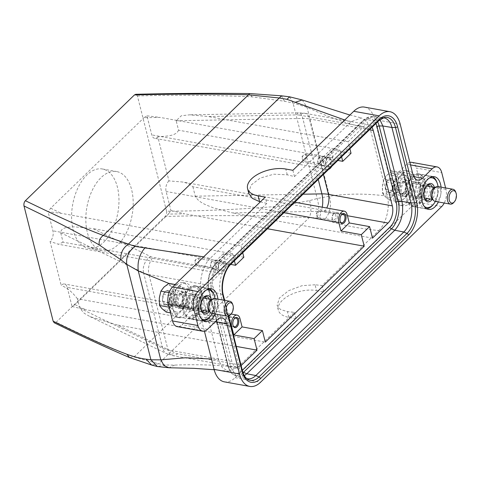 <?xml version="1.0" encoding="UTF-8"?>
<svg xmlns="http://www.w3.org/2000/svg" width="480" height="480" viewBox="0 0 480 480"><rect width="100%" height="100%" fill="white"/><g stroke="black" fill="none" stroke-linecap="round" stroke-linejoin="round"><path stroke-width="0.36" stroke-dasharray="2.4 1.8" d="M88.146 248.184A40.236 22.962 -79.8 0 0 113.34 227.718A40.236 22.962 100.2 0 0 102.42 168.99A40.236 22.962 100.2 0 0 77.232 189.456A40.236 22.962 -79.8 0 0 88.146 248.184L102.372 250.752A40.236 22.962 100.2 0 0 127.56 230.286A40.236 22.962 100.2 0 0 116.646 171.558A40.236 22.962 100.2 0 0 91.458 192.024A40.236 22.962 100.2 0 0 102.372 250.752M137.406 95.97C174.924 94.794 213.114 95.082 251.976 96.84L284.46 101.238L293.058 103.044L307.02 107.292C328.518 117.204 349.626 124.5 370.332 129.18L387.276 196.134C366.99 193.44 347.736 193.464 329.514 196.2L317.214 198.516L309.606 200.616L279.636 206.16C242.424 209.31 204.732 210.99 166.566 211.212L137.406 95.97L135.762 94.296M166.566 211.212C166.908 213.312 166.446 215.064 165.192 216.462L56.124 322.248L54.222 322.758M347.142 214.566L192.876 186.762L188.262 183.456L182.562 182.01L168.966 180.906L157.824 136.872A7.542 4.308 100.2 0 1 154.608 138.312A7.542 4.308 100.2 0 1 151.794 134.91L146.964 115.818L143.97 117.714L160.122 117.414L339.816 149.802L240.93 245.712L61.236 213.324L48.078 211.728L50.664 208.212L143.97 117.714M239.958 318.528L67.224 287.394A7.542 4.308 100.2 0 0 64.41 283.992A7.542 4.308 100.2 0 0 61.194 285.432L50.052 241.404A7.542 4.308 100.2 0 0 52.908 230.82L48.078 211.728M67.224 287.394L72.054 306.486L75.048 304.596L168.36 214.098L184.512 213.798L170.94 210.582L168.36 214.098M168.966 180.906A7.542 4.308 100.2 0 0 166.11 191.484L170.94 210.582M224.394 381.858A27.66 15.786 -79.8 0 0 235.134 377.682L295.986 318.66L288.87 317.376A25.146 12.852 -14.2 0 1 278.322 310.134A25.146 12.852 -14.2 0 1 289.836 295.122A25.146 12.852 -14.2 0 1 316.53 290.55L315.066 284.766L322.056 285.546L378.756 230.55C358.848 228.558 340.812 224.946 324.648 219.702L316.89 217.878L279.066 216.312C241.92 215.376 203.964 215.424 165.192 216.462M315.066 284.766L302.022 285.696L288.714 290.634L279.414 297.996L277.128 305.412L280.446 309.498L287.406 311.592L294.396 312.372L237.69 367.368C218.226 364.95 197.238 364.2 174.726 365.112L165.198 365.004L158.604 363.738L134.052 356.958C106.122 346.452 82.926 335.142 56.124 322.248M72.054 306.486L85.626 309.708L265.32 342.096M146.964 115.818L160.122 117.414M328.68 169.326A7.542 4.308 -79.8 0 1 327.342 169.446A7.542 4.308 -79.8 0 1 324.534 166.044L322.41 157.662L337.842 160.446M341.592 156.81L339.816 149.802M192.876 186.762L195.264 196.194C198.918 203.004 207.24 205.248 213.168 207.792L232.566 212.916L320.916 211.29A12.576 4.494 88.9 0 0 322.236 207.186M331.65 166.452A7.542 4.308 -79.8 0 0 332.832 157.992L178.56 130.194L176.178 120.762L181.254 115.794L189.648 114.822L208.182 116.532L296.526 114.912A12.576 4.494 88.9 0 1 298.944 112.812A12.576 4.494 88.9 0 1 302.808 118.434L318.246 179.448M178.56 130.194C175.836 136.572 165.084 136.014 157.824 136.872M242.706 252.72L240.93 245.712M371.97 127.338A12.576 7.176 -79.8 0 0 368.556 124.764A12.576 7.176 -79.8 0 0 363.672 126.66L348.114 141.75L349.89 148.758M241.116 365.55A12.576 7.176 -79.8 0 1 236.58 367.128A12.576 7.176 -79.8 0 1 231.894 361.464L212.808 286.032A12.576 7.176 -79.8 0 1 217.074 268.848L232.632 253.758L234.408 260.766M332.832 157.992L330.708 149.616L322.41 157.662M331.692 161.664L330.45 157.356L327.324 158.01L325.674 162.372L326.01 165.306L329.226 166.746L331.692 161.664M372.504 238.134L232.566 212.916M231.234 326.496L77.394 298.77L79.782 308.202L84.264 313.296L90.096 316.638L117.084 324.924L174.918 352.89A12.576 6.426 -14.2 0 0 177.594 353.724L241.014 365.154M236.274 346.404L117.084 324.924M234.246 318.798A4.398 2.514 100.2 0 0 234.048 319.014A4.398 2.514 100.2 0 0 232.632 322.74A4.398 2.514 100.2 0 0 232.92 325.242A4.398 2.514 100.2 0 0 233.034 325.518M232.632 253.758L92.7 228.54L150.534 256.506A12.576 6.426 -14.2 0 0 153.21 257.34L217.074 268.848M348.114 141.75L208.182 116.532M243.846 257.232L223.524 253.572L215.226 261.618L230.664 264.402M325.5 162.21A4.398 2.514 100.2 0 0 325.794 164.712A4.398 2.514 100.2 0 0 327.288 166.242A4.398 2.514 100.2 0 0 330.642 161.61A4.398 2.514 100.2 0 0 328.854 157.578A4.398 2.514 100.2 0 0 326.916 158.484A4.398 2.514 100.2 0 0 325.5 162.21M302.214 99.966L307.02 107.292L329.514 196.2C331.716 205.476 330.09 213.312 324.648 219.702M378.756 230.55C386.256 223.626 390.294 207.108 387.276 196.134M295.986 318.66L294.396 312.372M230.25 320.784A4.398 2.514 -79.8 0 1 226.902 325.416A4.398 2.514 -79.8 0 1 225.402 323.892A4.398 2.514 -79.8 0 1 225.114 321.39A4.398 2.514 -79.8 0 1 226.524 317.664A4.398 2.514 -79.8 0 1 228.462 316.752A4.398 2.514 -79.8 0 1 230.25 320.784M243.042 372.756A20.064 11.454 100.2 0 1 233.652 374.652A20.064 11.454 100.2 0 1 228.216 366.336L209.13 290.904A1.884 0.966 165.8 0 1 208.698 290.466C206.784 279.996 209.016 271.08 215.4 263.718A1.884 1.212 -134.1 0 1 215.934 263.484A20.064 11.454 100.2 0 0 209.13 290.904L211.662 292.008C209.652 280.668 212.034 271.062 218.814 263.184L366.798 119.652L363.918 119.952A20.064 11.454 -79.8 0 1 369.546 116.892A20.064 11.454 -79.8 0 1 377.628 121.854M244.374 375.672L238.464 376.92L236.466 376.188L230.748 367.44L211.662 292.008L220.536 293.73L222.918 294.828A1.884 0.966 165.8 0 1 223.326 295.254M223.524 253.572L225.648 261.954A7.542 4.308 -79.8 0 1 224.73 269.892A7.542 4.308 -79.8 0 1 220.158 273.402A7.542 4.308 -79.8 0 1 217.35 270L215.226 261.618M218.49 266.334A5.154 2.94 -79.8 0 1 220.14 261.966A5.154 2.94 -79.8 0 1 223.266 261.318A5.154 2.94 -79.8 0 1 224.508 265.626A5.154 2.94 -79.8 0 1 222.042 270.702A5.154 2.94 -79.8 0 1 218.826 269.262A5.154 2.94 -79.8 0 1 218.49 266.334M323.118 160.254A4.398 2.514 -79.8 0 1 319.77 164.886A4.398 2.514 -79.8 0 1 318.27 163.356A4.398 2.514 -79.8 0 1 317.982 160.854A4.398 2.514 -79.8 0 1 319.398 157.128A4.398 2.514 -79.8 0 1 321.33 156.222A4.398 2.514 -79.8 0 1 323.118 160.254M341.43 214.842A4.398 2.514 100.2 0 0 341.232 215.058A4.398 2.514 100.2 0 0 339.816 218.784A4.398 2.514 100.2 0 0 340.104 221.286A4.398 2.514 100.2 0 0 340.218 221.562M316.53 290.55L323.646 291.834L416.31 201.96L441.708 206.538M224.862 321.144A3.27 1.866 100.2 0 0 225.078 323.004A3.27 1.866 100.2 0 0 226.188 324.138A3.27 1.866 100.2 0 0 228.678 320.694A3.27 1.866 100.2 0 0 227.346 317.7A3.27 1.866 100.2 0 0 225.906 318.378A3.27 1.866 100.2 0 0 224.862 321.144M218.316 266.172A4.398 2.514 100.2 0 0 218.61 268.674A4.398 2.514 100.2 0 0 220.104 270.198A4.398 2.514 100.2 0 0 223.458 265.566A4.398 2.514 100.2 0 0 221.67 261.534A4.398 2.514 100.2 0 0 219.732 262.446A4.398 2.514 100.2 0 0 218.316 266.172M317.73 160.614A3.27 1.866 100.2 0 0 317.946 162.474A3.27 1.866 100.2 0 0 319.056 163.608A3.27 1.866 100.2 0 0 321.546 160.164A3.27 1.866 100.2 0 0 320.22 157.17A3.27 1.866 100.2 0 0 318.78 157.848A3.27 1.866 100.2 0 0 317.73 160.614M337.434 216.822A4.398 2.514 -79.8 0 1 334.086 221.46A4.398 2.514 -79.8 0 1 332.586 219.93A4.398 2.514 -79.8 0 1 332.298 217.428A4.398 2.514 -79.8 0 1 333.708 213.702A4.398 2.514 -79.8 0 1 335.646 212.796A4.398 2.514 -79.8 0 1 337.434 216.822M445.614 187.938L445.974 189.354A12.576 7.176 -79.8 0 1 444.234 203.022M441.048 187.116A16.596 9.474 -79.8 0 1 438.372 201.966M217.92 299.148A16.596 9.474 -79.8 0 1 215.244 313.998M445.974 189.354L420.57 184.776A12.576 7.176 -79.8 0 1 416.31 201.96M213.336 317.928A3.27 1.866 -79.8 0 1 210.846 321.372A3.27 1.866 -79.8 0 1 209.73 320.238A3.27 1.866 -79.8 0 1 209.514 318.378A3.27 1.866 -79.8 0 1 210.564 315.612A3.27 1.866 -79.8 0 1 212.004 314.94A3.27 1.866 -79.8 0 1 213.336 317.928M215.934 264.21A4.398 2.514 -79.8 0 1 212.586 268.842A4.398 2.514 -79.8 0 1 211.086 267.318A4.398 2.514 -79.8 0 1 210.798 264.816A4.398 2.514 -79.8 0 1 212.214 261.09A4.398 2.514 -79.8 0 1 214.146 260.184A4.398 2.514 -79.8 0 1 215.934 264.21M306.204 157.398A3.27 1.866 -79.8 0 1 303.714 160.842A3.27 1.866 -79.8 0 1 302.604 159.708A3.27 1.866 -79.8 0 1 302.388 157.848A3.27 1.866 -79.8 0 1 303.438 155.082A3.27 1.866 -79.8 0 1 304.872 154.404A3.27 1.866 -79.8 0 1 306.204 157.398M332.046 217.188A3.27 1.866 100.2 0 0 332.262 219.042A3.27 1.866 100.2 0 0 333.372 220.182A3.27 1.866 100.2 0 0 335.862 216.738A3.27 1.866 100.2 0 0 334.53 213.744A3.27 1.866 100.2 0 0 333.096 214.416A3.27 1.866 100.2 0 0 332.046 217.188M204.408 331.14L201.36 319.104L215.418 321.636M210.546 264.57A3.27 1.866 100.2 0 0 210.762 266.43A3.27 1.866 100.2 0 0 211.872 267.564A3.27 1.866 100.2 0 0 214.362 264.126A3.27 1.866 100.2 0 0 213.036 261.132A3.27 1.866 100.2 0 0 211.596 261.804A3.27 1.866 100.2 0 0 210.546 264.57M320.52 213.972A3.27 1.866 -79.8 0 1 318.03 217.416A3.27 1.866 -79.8 0 1 316.914 216.282A3.27 1.866 -79.8 0 1 316.704 214.422A3.27 1.866 -79.8 0 1 317.748 211.656A3.27 1.866 -79.8 0 1 319.188 210.978A3.27 1.866 -79.8 0 1 320.52 213.972M260.388 201.834L266.826 203.418L265.236 197.136M292.896 170.304L294.486 176.592L287.244 174.81L273.81 174.192L260.232 178.074L250.878 185.22L248.766 193.326M246.66 378.534A21.288 12.15 100.2 0 1 245.244 377.91A21.288 12.15 100.2 0 1 239.622 369.162L220.536 293.73A21.288 12.15 100.2 0 1 227.754 264.642L375.738 121.11A21.288 12.15 -79.8 0 1 381.546 117.888A21.288 12.15 -79.8 0 1 383.082 117.798M199.02 261.36A3.27 1.866 -79.8 0 1 196.53 264.798A3.27 1.866 -79.8 0 1 195.42 263.664A3.27 1.866 -79.8 0 1 195.204 261.804A3.27 1.866 -79.8 0 1 196.248 259.038A3.27 1.866 -79.8 0 1 197.688 258.366A3.27 1.866 -79.8 0 1 199.02 261.36M266.826 203.418L210.12 258.414L203.67 256.842M294.486 176.592L351.186 121.596L361.446 117.912L366.84 121.626L370.332 129.18M344.76 120L351.186 121.596M210.12 258.414C202.62 265.338 198.582 281.856 201.606 292.83L168.828 283.404M201.606 292.83L218.544 359.784L211.458 359.004M404.334 181.866A7.92 4.518 -79.8 0 1 407.406 180.672A7.92 4.518 -79.8 0 1 410.67 186.654A7.92 4.518 -79.8 0 1 407.676 195.066A7.92 4.518 -79.8 0 1 404.598 196.26A7.92 4.518 -79.8 0 1 401.34 190.278A7.92 4.518 -79.8 0 1 404.334 181.866M184.548 307.098A7.92 4.518 -79.8 0 1 181.47 308.292A7.92 4.518 -79.8 0 1 178.212 302.31A7.92 4.518 -79.8 0 1 181.206 293.898A7.92 4.518 -79.8 0 1 184.278 292.704A7.92 4.518 -79.8 0 1 187.536 298.686A7.92 4.518 -79.8 0 1 184.548 307.098M415.878 180.93A9.306 5.31 100.2 0 0 409.716 190.752A9.306 5.31 100.2 0 0 414.414 199.296A9.306 5.31 100.2 0 0 417.594 197.352A9.306 5.31 100.2 0 0 419.97 184.182A9.306 5.31 100.2 0 0 415.878 180.93M416.82 196.716A7.92 4.518 100.2 0 0 419.814 188.298A7.92 4.518 100.2 0 0 416.556 182.316A7.92 4.518 100.2 0 0 413.478 183.516A7.92 4.518 100.2 0 0 410.484 191.928A7.92 4.518 100.2 0 0 413.742 197.91A7.92 4.518 100.2 0 0 416.82 196.716M192.75 292.962A9.306 5.31 100.2 0 0 186.588 302.784A9.306 5.31 100.2 0 0 191.286 311.328A9.306 5.31 100.2 0 0 194.466 309.384A9.306 5.31 100.2 0 0 196.836 296.22A9.306 5.31 100.2 0 0 192.75 292.962M193.692 308.748A7.92 4.518 100.2 0 0 196.686 300.336A7.92 4.518 100.2 0 0 193.422 294.348A7.92 4.518 100.2 0 0 190.35 295.548A7.92 4.518 100.2 0 0 187.356 303.96A7.92 4.518 100.2 0 0 190.614 309.942A7.92 4.518 100.2 0 0 193.692 308.748M417.45 174.162A16.344 9.33 -79.8 0 1 419.064 174.21A16.344 9.33 -79.8 0 1 425.562 190.566A16.344 9.33 -79.8 0 1 414.882 206.43A16.344 9.33 -79.8 0 1 413.268 206.382A16.344 9.33 -79.8 0 1 407.7 200.712A16.344 9.33 -79.8 0 1 411.87 177.582A16.344 9.33 -79.8 0 1 417.45 174.162M416.334 175.224A15.09 8.61 -79.8 0 1 423.954 189.078A15.09 8.61 -79.8 0 1 413.964 205.002A15.09 8.61 -79.8 0 1 407.334 199.728A15.09 8.61 -79.8 0 1 411.18 178.374A15.09 8.61 -79.8 0 1 416.334 175.224M426.576 208.662A16.344 9.33 -79.8 0 1 425.46 208.578A16.344 9.33 -79.8 0 1 418.962 192.228A16.344 9.33 -79.8 0 1 429.642 176.364A16.344 9.33 -79.8 0 1 431.256 176.406A16.344 9.33 -79.8 0 1 432.33 176.718M436.824 182.076A16.344 9.33 -79.8 0 1 432.654 205.212M438.054 186.576A15.09 8.61 -79.8 0 1 435.372 201.426M424.14 206.268A15.09 8.61 -79.8 0 1 420.9 191.148A15.09 8.61 -79.8 0 1 429.216 178.116M434.424 187.452A9.306 5.31 -79.8 0 1 432.282 199.332M424.38 198.078A8.046 4.59 -79.8 0 1 424.188 197.622A8.046 4.59 -79.8 0 1 426.24 186.234A8.046 4.59 -79.8 0 1 426.582 185.868M432.42 187.092A8.046 4.59 -79.8 0 1 430.278 198.972M425.49 199.674A8.046 4.59 -79.8 0 1 424.674 199.884A8.046 4.59 -79.8 0 1 423.882 199.866A8.046 4.59 -79.8 0 1 421.14 197.07A8.046 4.59 -79.8 0 1 423.192 185.682A8.046 4.59 -79.8 0 1 425.94 184.002A8.046 4.59 -79.8 0 1 426.738 184.026A8.046 4.59 -79.8 0 1 428.178 184.764M429.372 186.546A8.046 4.59 -79.8 0 1 427.23 198.426M424.158 185.694A6.036 3.444 100.2 0 0 422.1 186.954A6.036 3.444 100.2 0 0 420.558 195.498A6.036 3.444 100.2 0 0 422.616 197.592A6.036 3.444 100.2 0 0 423.21 197.61A6.036 3.444 100.2 0 0 427.152 191.748A6.036 3.444 100.2 0 0 424.752 185.712A6.036 3.444 100.2 0 0 424.158 185.694M433.992 187.896A6.036 3.444 -79.8 0 1 434.85 187.62A6.036 3.444 -79.8 0 1 435.444 187.638A6.036 3.444 -79.8 0 1 437.844 193.68A6.036 3.444 -79.8 0 1 433.902 199.536A6.036 3.444 -79.8 0 1 433.302 199.518A6.036 3.444 -79.8 0 1 432.036 198.774M435.15 201.384A7.542 4.308 100.2 0 0 435.894 201.402A7.542 4.308 100.2 0 0 440.826 194.082A7.542 4.308 100.2 0 0 437.826 186.534M455.634 191.898A7.542 4.308 -79.8 0 1 453.708 202.578M194.322 286.2A16.344 9.33 -79.8 0 1 195.936 286.242A16.344 9.33 -79.8 0 1 202.434 302.598A16.344 9.33 -79.8 0 1 191.748 318.462A16.344 9.33 -79.8 0 1 190.134 318.414A16.344 9.33 -79.8 0 1 184.572 312.744A16.344 9.33 -79.8 0 1 188.742 289.614A16.344 9.33 -79.8 0 1 194.322 286.2M193.206 287.256A15.09 8.61 -79.8 0 1 200.826 301.11A15.09 8.61 -79.8 0 1 190.836 317.04A15.09 8.61 -79.8 0 1 184.206 311.76A15.09 8.61 -79.8 0 1 188.052 290.406A15.09 8.61 -79.8 0 1 193.206 287.256M203.448 320.694A16.344 9.33 -79.8 0 1 202.332 320.616A16.344 9.33 -79.8 0 1 195.834 304.26A16.344 9.33 -79.8 0 1 206.514 288.396A16.344 9.33 -79.8 0 1 208.128 288.438A16.344 9.33 -79.8 0 1 209.202 288.756M213.696 294.114A16.344 9.33 -79.8 0 1 209.526 317.244M214.92 298.608A15.09 8.61 -79.8 0 1 212.244 313.458M201.012 318.306A15.09 8.61 -79.8 0 1 197.772 303.186A15.09 8.61 -79.8 0 1 206.088 290.148M211.296 299.49A9.306 5.31 -79.8 0 1 209.154 311.364M201.252 310.116A8.046 4.59 -79.8 0 1 201.06 309.654A8.046 4.59 -79.8 0 1 203.112 298.266A8.046 4.59 -79.8 0 1 203.448 297.906M209.292 299.124A8.046 4.59 -79.8 0 1 207.15 311.004M202.362 311.706A8.046 4.59 -79.8 0 1 201.546 311.922A8.046 4.59 -79.8 0 1 200.754 311.898A8.046 4.59 -79.8 0 1 198.012 309.108A8.046 4.59 -79.8 0 1 200.064 297.72A8.046 4.59 -79.8 0 1 202.812 296.034A8.046 4.59 -79.8 0 1 203.61 296.058A8.046 4.59 -79.8 0 1 205.05 296.796M206.238 298.578A8.046 4.59 -79.8 0 1 204.102 310.458M201.03 297.726A6.036 3.444 100.2 0 0 198.966 298.992A6.036 3.444 100.2 0 0 197.43 307.53A6.036 3.444 100.2 0 0 199.482 309.624A6.036 3.444 100.2 0 0 200.082 309.642A6.036 3.444 100.2 0 0 204.024 303.786A6.036 3.444 100.2 0 0 201.624 297.744A6.036 3.444 100.2 0 0 201.03 297.726M210.864 299.928A6.036 3.444 -79.8 0 1 211.722 299.658A6.036 3.444 -79.8 0 1 212.316 299.67A6.036 3.444 -79.8 0 1 214.716 305.712A6.036 3.444 -79.8 0 1 210.774 311.568A6.036 3.444 -79.8 0 1 210.174 311.55A6.036 3.444 -79.8 0 1 208.908 310.806M212.022 313.416A7.542 4.308 100.2 0 0 212.766 313.44A7.542 4.308 100.2 0 0 217.692 306.114A7.542 4.308 100.2 0 0 214.698 298.566M232.506 303.93A7.542 4.308 -79.8 0 1 230.58 314.61M398.64 177.954L394.41 174.486A12.576 7.176 -79.8 0 1 397.062 184.968L398.64 177.954L409.5 179.91L409.254 187.164C408.726 191.862 407.166 195.546 404.592 198.21C401.946 200.61 399.51 200.802 397.278 198.78C395.214 196.548 394.32 193.152 394.602 188.598L394.626 188.304C395.154 183.6 396.708 179.922 399.288 177.258C401.934 174.852 404.37 174.666 406.602 176.688C408.666 178.92 409.56 182.31 409.278 186.87L408.162 194.262L404.592 198.21L400.176 202.008L393.534 195.402L382.668 193.446L382.434 186.108L384.012 179.094L394.872 181.056L394.626 188.304L393.534 195.402M175.512 289.986L171.282 286.524A12.576 7.176 -79.8 0 1 173.934 297L175.512 289.986L186.372 291.948L186.126 299.196C185.592 303.894 184.038 307.578 181.464 310.242C178.818 312.642 176.376 312.834 174.15 310.812C172.086 308.58 171.192 305.19 171.474 300.63L171.498 300.336C172.026 295.638 173.58 291.954 176.16 289.29C178.806 286.89 181.242 286.698 183.474 288.72C185.538 290.952 186.432 294.342 186.15 298.902L185.034 306.294L181.464 310.242L177.048 314.04L170.406 307.434L169.068 307.194M382.668 193.446L385.08 196.584L389.31 200.046L392.394 196.014A12.576 7.176 100.2 0 0 395.388 191.514A12.576 7.176 -79.8 0 0 397.062 184.968L397.296 192.306L408.162 194.262M170.406 307.434L171.498 300.336L171.744 293.088L169.134 292.614M166.182 312.078L169.266 308.046A12.576 7.176 100.2 0 0 172.26 303.546A12.576 7.176 -79.8 0 0 173.934 297L174.168 304.338L185.034 306.294M384.012 179.094L387.096 175.062L391.998 171.348L394.41 174.486A12.576 7.176 100.2 0 0 387.096 175.062A12.576 7.176 100.2 0 0 384.102 179.556A12.576 7.176 -79.8 0 0 382.434 186.108A12.576 7.176 -79.8 0 0 385.08 196.584A12.576 7.176 100.2 0 0 392.394 196.014L397.296 192.306M168.864 283.386L171.282 286.524A12.576 7.176 100.2 0 0 163.968 287.094A12.576 7.176 100.2 0 0 160.974 291.588A12.576 7.176 -79.8 0 0 159.306 298.14A12.576 7.176 -79.8 0 0 161.952 308.616A12.576 7.176 100.2 0 0 169.266 308.046L174.168 304.338M169.524 298.89L168.72 302.538L172.044 305.844L176.034 301.968L176.808 298.608L176.706 294.792L173.382 291.492L169.392 295.368L169.524 298.89M392.652 186.852L391.848 190.506L395.172 193.806L399.162 189.936L399.936 186.576L399.834 182.76L396.516 179.46L392.52 183.33L392.652 186.852M163.296 294.264C164.352 291.9 165.684 290.61 167.286 290.394C168.876 290.358 169.98 291.462 170.61 293.694L170.856 297.072L169.938 300.87C168.882 303.24 167.55 304.53 165.948 304.74C164.358 304.776 163.254 303.678 162.624 301.44L162.378 298.068L163.296 294.264L167.286 290.394L170.61 293.694L169.938 300.87L165.948 304.74L162.624 301.44L163.296 294.264L169.392 295.368M162.624 301.44L168.72 302.538M165.948 304.74L172.044 305.844M169.938 300.87L176.034 301.968M170.61 293.694L176.706 294.792M167.286 290.394L173.382 291.492M386.424 182.232C387.48 179.868 388.812 178.578 390.414 178.362C392.004 178.326 393.108 179.424 393.738 181.662L393.984 185.04L393.066 188.838C392.01 191.202 390.678 192.498 389.076 192.708C387.492 192.744 386.382 191.646 385.752 189.408L385.506 186.036L386.424 182.232L390.414 178.362L393.738 181.662L393.066 188.838L389.076 192.708L385.752 189.408L386.424 182.232L392.52 183.33M385.752 189.408L391.848 190.506M389.076 192.708L395.172 193.806M393.066 188.838L399.162 189.936M393.738 181.662L399.834 182.76M390.414 178.362L396.516 179.46M175.14 284.514L179.73 285.342L186.372 291.948M179.73 285.342L176.16 289.29L171.744 293.088M170.502 312.858L177.048 314.04M391.998 171.348L402.858 173.31L409.5 179.91M402.858 173.31L399.288 177.258L394.872 181.056M389.31 200.046L400.176 202.008M198.186 297.216A6.036 3.444 -79.8 0 1 198.78 297.234A6.036 3.444 -79.8 0 1 200.838 299.328A6.036 3.444 -79.8 0 1 199.296 307.866A6.036 3.444 -79.8 0 1 197.238 309.126A6.036 3.444 -79.8 0 1 196.638 309.114A6.036 3.444 -79.8 0 1 194.238 303.072A6.036 3.444 -79.8 0 1 198.186 297.216M421.314 185.184A6.036 3.444 -79.8 0 1 421.908 185.202A6.036 3.444 -79.8 0 1 423.966 187.296A6.036 3.444 -79.8 0 1 422.424 195.834A6.036 3.444 -79.8 0 1 420.366 197.094A6.036 3.444 -79.8 0 1 419.766 197.076A6.036 3.444 -79.8 0 1 417.372 191.04A6.036 3.444 -79.8 0 1 421.314 185.184M196.716 294.936A8.046 4.59 -79.8 0 1 197.514 294.96A8.046 4.59 -79.8 0 1 200.25 297.75A8.046 4.59 -79.8 0 1 198.198 309.138A8.046 4.59 -79.8 0 1 195.45 310.824A8.046 4.59 -79.8 0 1 194.658 310.8A8.046 4.59 -79.8 0 1 191.46 302.748A8.046 4.59 -79.8 0 1 196.716 294.936M419.844 182.904A8.046 4.59 -79.8 0 1 420.642 182.928A8.046 4.59 -79.8 0 1 423.378 185.718A8.046 4.59 -79.8 0 1 421.326 197.106A8.046 4.59 -79.8 0 1 418.578 198.786A8.046 4.59 -79.8 0 1 417.786 198.768A8.046 4.59 -79.8 0 1 414.588 190.716A8.046 4.59 -79.8 0 1 419.844 182.904M193.668 294.39A8.046 4.59 -79.8 0 1 194.466 294.408A8.046 4.59 -79.8 0 1 197.202 297.204A8.046 4.59 -79.8 0 1 195.15 308.592A8.046 4.59 -79.8 0 1 192.402 310.272A8.046 4.59 -79.8 0 1 191.61 310.248A8.046 4.59 -79.8 0 1 188.412 302.196A8.046 4.59 -79.8 0 1 193.668 294.39M416.796 182.352A8.046 4.59 -79.8 0 1 417.594 182.376A8.046 4.59 -79.8 0 1 420.33 185.166A8.046 4.59 -79.8 0 1 418.278 196.554A8.046 4.59 -79.8 0 1 415.53 198.24A8.046 4.59 -79.8 0 1 414.738 198.216A8.046 4.59 -79.8 0 1 411.54 190.164A8.046 4.59 -79.8 0 1 416.796 182.352M188.52 288.318A16.596 9.474 100.2 0 0 182.25 305.946A16.596 9.474 100.2 0 0 189.078 318.48A16.596 9.474 100.2 0 0 195.522 315.978A16.596 9.474 100.2 0 0 201.792 298.35A16.596 9.474 100.2 0 0 194.964 285.81A16.596 9.474 100.2 0 0 188.52 288.318M411.648 176.286A16.596 9.474 100.2 0 0 405.378 193.914A16.596 9.474 100.2 0 0 412.206 206.448A16.596 9.474 100.2 0 0 418.65 203.94A16.596 9.474 100.2 0 0 424.92 186.312A16.596 9.474 100.2 0 0 418.092 173.778A16.596 9.474 100.2 0 0 411.648 176.286M379.944 119.682L374.844 116.448L372.714 116.436L366.798 119.652L375.738 121.11L378.474 120.768A1.884 1.212 -134.1 0 0 378.99 120.54M222.078 318.012L196.674 313.434A12.576 7.176 -79.8 0 0 191.796 315.33L182.112 324.72A12.576 7.176 -79.8 0 1 177.234 326.622M196.674 313.434A12.576 7.176 -79.8 0 1 201.36 319.104M420.57 184.776L416.328 168.012L441.732 172.59M417.606 180.108L392.202 175.53A12.576 7.176 -79.8 0 0 397.08 173.634L406.764 164.244A12.576 7.176 -79.8 0 1 409.872 162.402M411.648 162.342A12.576 7.176 -79.8 0 1 416.328 168.012M392.202 175.53A12.576 7.176 -79.8 0 1 387.516 169.86L374.79 119.574L400.194 124.152M364.488 107.106A27.66 15.786 -79.8 0 1 374.79 119.574M217.35 270L63.078 242.196L60.696 232.77C61.086 226.692 69.018 227.376 74.166 226.83L92.7 228.54M165.198 365.004L157.476 366.57M174.726 365.112L168.978 367.764M237.69 367.368L228.48 371.238L222.432 367.818L218.544 359.784M323.646 291.834L322.056 285.546M289.734 96.852L293.058 103.044L317.214 198.516C319.29 206.106 319.176 212.562 316.89 217.878M351.03 153.276L330.708 149.616M63.078 242.196L58.386 244.248L50.052 241.404M77.394 298.77C72.306 292.026 66.906 287.58 61.194 285.432M267.426 228.744L184.512 213.798M413.904 196.836A17.604 10.044 100.2 0 0 409.128 171.144A17.604 10.044 100.2 0 0 398.106 180.096A17.604 10.044 100.2 0 0 402.882 205.788A17.604 10.044 100.2 0 0 413.904 196.836M410.826 196.278A17.604 10.044 100.2 0 0 406.05 170.586A17.604 10.044 100.2 0 0 395.028 179.544A17.604 10.044 100.2 0 0 399.804 205.236A17.604 10.044 100.2 0 0 410.826 196.278M408.57 192.102A8.046 4.59 100.2 0 0 406.806 180.468A8.046 4.59 100.2 0 0 401.352 184.452A8.046 4.59 100.2 0 0 403.962 196.236A8.046 4.59 100.2 0 0 408.57 192.102M405.774 191.802A8.55 4.878 -79.8 0 1 400.878 196.194A8.55 4.878 -79.8 0 1 398.1 183.666A8.55 4.878 -79.8 0 1 403.902 179.436A8.55 4.878 -79.8 0 1 405.774 191.802M190.776 308.868A17.604 10.044 100.2 0 0 186 283.176A17.604 10.044 100.2 0 0 174.978 292.128A17.604 10.044 100.2 0 0 179.754 317.82A17.604 10.044 100.2 0 0 190.776 308.868M187.698 308.316A17.604 10.044 100.2 0 0 182.922 282.618A17.604 10.044 100.2 0 0 171.9 291.576A17.604 10.044 100.2 0 0 176.676 317.268A17.604 10.044 100.2 0 0 187.698 308.316M185.442 304.134A8.046 4.59 100.2 0 0 183.678 292.5A8.046 4.59 100.2 0 0 178.218 296.484A8.046 4.59 100.2 0 0 180.834 308.274A8.046 4.59 100.2 0 0 185.442 304.134M182.646 303.834A8.55 4.878 -79.8 0 1 177.75 308.226A8.55 4.878 -79.8 0 1 174.972 295.698A8.55 4.878 -79.8 0 1 180.774 291.468A8.55 4.878 -79.8 0 1 182.646 303.834M279.636 206.16C280.446 210.108 280.254 213.492 279.066 216.312L134.052 356.958L129.528 357.54M75.048 304.596L85.626 309.708M50.664 208.212L61.236 213.324M324.534 166.044L151.794 134.91M195.264 196.194L303.024 194.214M176.178 120.762L302.808 118.434A25.146 12.852 -14.2 0 1 309.372 118.92L323.418 174.432M309.606 200.616C311.418 207.258 311.322 212.904 309.318 217.56L158.604 363.738L151.674 365.064M242.316 370.29L241.968 370.626A18.246 10.41 -79.8 0 1 228.084 365.16L208.998 289.728A18.246 10.41 -79.8 0 1 215.184 264.798L363.168 121.266A18.246 10.41 -79.8 0 1 375.906 123.522M363.168 121.266A1.884 1.212 45.9 0 1 363.384 120.186A1.884 1.212 45.9 0 1 363.918 119.952L215.934 263.484L218.814 263.184L227.754 264.642L230.496 264.3A22.338 12.75 100.2 0 0 222.918 294.828L242.004 370.254L239.622 369.162L230.748 367.44L228.216 366.336A1.884 0.966 165.8 0 1 227.784 365.898L208.698 290.466A1.884 0.966 165.8 0 1 208.998 289.728M372.714 116.436L369.546 116.892L363.384 120.186L215.4 263.718A1.884 1.212 -134.1 0 0 215.184 264.798M241.968 370.626A1.884 1.212 -134.1 0 0 242.748 371.868M236.466 376.188L233.652 374.652C232.368 374.556 230.622 372.312 228.408 367.92L227.784 365.898A1.884 0.966 165.8 0 1 228.084 365.16M212.808 286.032L148.944 274.524A12.576 7.176 -79.8 0 1 153.21 257.34M79.782 308.202L162.678 348.288A25.146 12.852 -14.2 0 0 168.03 349.95L231.894 361.464M90.096 316.638L166.794 353.736A12.576 9.228 115.8 0 1 162.678 348.288L143.592 272.862A25.146 12.852 -14.2 0 0 148.944 274.524L168.03 349.95A12.576 7.176 100.2 0 0 172.716 355.62A12.576 7.176 100.2 0 0 177.594 353.724M320.916 211.29A12.576 6.426 -14.2 0 1 324.198 211.536L347.436 215.724M324.198 211.536A12.576 7.176 100.2 0 0 326.73 207.996M369.486 129.756L309.372 118.92A12.576 7.176 -79.8 0 0 304.692 113.256L298.944 112.812L189.648 114.822M363.672 126.66L299.808 115.152A12.576 7.176 -79.8 0 1 304.692 113.256L368.556 124.764M299.808 115.152A12.576 6.426 -14.2 0 0 296.526 114.912M288.87 317.376L287.406 311.592M236.58 367.128L172.716 355.62L166.794 353.736A12.576 9.228 115.8 0 0 174.918 352.89M235.134 377.682L260.532 382.26M228.132 316.17L224.106 300.264M231.006 264.066A1.884 1.212 -134.1 0 1 230.496 264.3L378.474 120.768A22.338 12.75 -79.8 0 1 384.57 117.39L381.546 117.888M287.244 174.81L285.78 169.026M242.418 370.686A1.884 0.966 165.8 0 0 242.004 370.254A22.338 12.75 100.2 0 0 247.908 379.434L245.244 377.91M163.164 298.038A25.146 3.534 -175.4 0 1 162.378 298.068M386.292 186.006A25.146 3.534 -175.4 0 1 385.506 186.036M179.334 293.19A6.666 3.804 -79.8 0 1 182.7 299.31A6.666 3.804 -79.8 0 1 178.284 306.342A6.666 3.804 -79.8 0 1 174.918 300.222A6.666 3.804 -79.8 0 1 179.334 293.19M402.462 181.158A6.666 3.804 -79.8 0 1 405.828 187.278A6.666 3.804 -79.8 0 1 401.418 194.31A6.666 3.804 -79.8 0 1 398.052 188.19A6.666 3.804 -79.8 0 1 402.462 181.158M179.796 293.904A6.036 3.444 -79.8 0 1 180.39 293.916A6.036 3.444 -79.8 0 1 182.79 299.958A6.036 3.444 -79.8 0 1 178.842 305.814A6.036 3.444 -79.8 0 1 178.248 305.796A6.036 3.444 -79.8 0 1 175.848 299.76A6.036 3.444 -79.8 0 1 179.796 293.904M402.924 181.866A6.036 3.444 -79.8 0 1 403.518 181.884A6.036 3.444 -79.8 0 1 405.918 187.926A6.036 3.444 -79.8 0 1 401.97 193.782A6.036 3.444 -79.8 0 1 401.376 193.764A6.036 3.444 -79.8 0 1 398.976 187.728A6.036 3.444 -79.8 0 1 402.924 181.866M207.516 329.298L182.112 324.72M191.796 315.33L217.2 319.908M410.508 164.916L406.764 164.244M397.08 173.634L413.694 176.628M412.92 174.444L387.516 169.86M60.696 232.77L143.592 272.862A12.576 9.228 -64.2 0 1 150.534 256.506M284.46 101.238L281.526 95.82M251.976 96.84L249.762 93.564M225.648 261.954L52.908 230.82M283.944 212.718L166.11 191.484M102.42 168.99L116.646 171.558M232.92 325.242L233.142 325.836M234.048 319.014L234.456 318.54M325.794 164.712L326.01 165.306M326.916 158.484L327.324 158.01M278.322 310.134L277.128 305.412M234.42 326.772L226.902 325.416M235.98 318.108L228.462 316.752M327.288 166.242L319.77 164.886M328.854 157.578L321.33 156.222M340.104 221.286L340.326 221.874M341.232 215.058L341.64 214.584M225.078 323.004L225.402 323.892M225.906 318.378L226.524 317.664M218.61 268.674L218.826 269.262M219.732 262.446L220.14 261.966M317.946 162.474L318.27 163.356M318.78 157.848L319.398 157.128M341.604 222.81L334.086 221.46M343.164 214.152L335.646 212.796M226.188 324.138L210.846 321.372M227.346 317.7L212.004 314.94M220.104 270.198L212.586 268.842M221.67 261.534L214.146 260.184M319.056 163.608L303.714 160.842M320.22 157.17L304.872 154.404M332.262 219.042L332.586 219.93M333.096 214.416L333.708 213.702M210.564 315.612L208.782 317.676L209.73 320.238M210.762 266.43L211.086 267.318M211.596 261.804L212.214 261.09M303.438 155.082L301.65 157.146L302.604 159.708M333.372 220.182L318.03 217.416M334.53 213.744L319.188 210.978M211.872 267.564L196.53 264.798M213.036 261.132L197.688 258.366M317.748 211.656L315.966 213.72L316.914 216.282M196.248 259.038L194.466 261.108L195.42 263.664M407.334 199.728L407.7 200.712M411.18 178.374L411.87 177.582M431.256 176.406L419.064 174.21M425.46 208.578L413.268 206.382M424.188 197.622L424.554 198.606M426.24 186.234L426.93 185.442M426.93 200.412L423.882 199.866M429.786 184.572L426.738 184.026M420.558 195.498L421.14 197.07M422.1 186.954L423.192 185.682M433.302 199.518L432.594 199.392M424.326 197.898L422.616 197.592M435.444 187.638L434.736 187.512M426.468 186.024L424.752 185.712M184.206 311.76L184.572 312.744M188.052 290.406L188.742 289.614M208.128 288.438L195.936 286.242M202.332 320.616L190.134 318.414M201.06 309.654L201.426 310.638M203.112 298.266L203.802 297.474M203.802 312.444L200.754 311.898M206.658 296.61L203.61 296.058M197.43 307.53L198.012 309.108M198.966 298.992L200.064 297.72M210.174 311.55L209.466 311.424M201.198 309.936L199.482 309.624M212.316 299.67L211.608 299.544M203.34 298.056L201.624 297.744M198.78 297.234L180.39 293.916C181.65 294.102 182.388 295.638 182.616 298.536L181.686 302.874C180.222 305.214 179.232 306.192 178.722 305.808L196.638 309.114M421.908 185.202L403.518 181.884C404.778 182.064 405.522 183.606 405.744 186.504L404.814 190.842C403.35 193.176 402.36 194.154 401.85 193.776L419.766 197.076M200.838 299.328L200.25 297.75M199.296 307.866L198.198 309.138M423.966 187.296L423.378 185.718M422.424 195.834L421.326 197.106M197.514 294.96L194.466 294.408M194.658 310.8L191.61 310.248M420.642 182.928L417.594 182.376M417.786 198.768L414.738 198.216M197.202 297.204L196.836 296.22M195.15 308.592L194.466 309.384M420.33 185.166L419.97 184.182M418.278 196.554L417.594 197.352M184.278 292.704L193.422 294.348M181.47 308.292L190.614 309.942M404.598 196.26L413.742 197.91M407.406 180.672L416.556 182.316M374.844 116.448L383.856 117.876M224.622 300.354L228.594 316.05M189.078 318.48L205.332 321.408M194.964 285.81L211.224 288.744M412.206 206.448L428.46 209.376M418.092 173.778L434.352 176.712M238.464 376.92L247.41 378.732M349.89 115.026L361.446 117.912M214.176 369.726L228.48 371.238M327.342 169.446L154.608 138.312M220.158 273.402L58.386 244.248M231.078 314.034L64.41 283.992M294.756 202.23L182.562 182.01M406.05 170.586L409.128 171.144M399.804 205.236L402.882 205.788M403.962 196.236L400.878 196.194M406.806 180.468L403.902 179.436M182.922 282.618L186 283.176M176.676 317.268L179.754 317.82M180.834 308.274L177.75 308.226M183.678 292.5L180.774 291.468"/><path stroke-width="0.72" d="M168.828 283.404L138.288 270.942L126.756 264.336L120.96 259.818L99.258 244.962C73.584 229.938 50.292 218.736 24 205.968L53.16 321.204L54.222 322.758C79.56 335.274 104.664 346.866 129.528 357.54L126.918 354.276C102.744 345.192 79.416 333.846 53.16 321.204M24 205.968C23.67 203.85 24.126 202.098 25.374 200.718L134.442 94.932C172.614 93.906 210.57 93.852 248.31 94.788L279.06 97.974L286.884 99.306L344.76 120M203.67 256.842L135.198 246.432L103.302 235.434L249.762 93.564C211.698 93.126 173.694 93.372 135.762 94.296L134.442 94.932M241.014 365.154L241.464 365.232L257.022 350.142L254.106 338.616L233.784 334.956L231.66 326.574A7.542 4.308 -79.8 0 1 232.578 318.636A7.542 4.308 -79.8 0 1 237.15 315.126A7.542 4.308 -79.8 0 1 239.958 318.528L242.082 326.904L262.404 330.57L265.32 342.096L364.206 246.186L267.426 228.744M349.89 148.758L351.03 153.276L342.732 161.322L337.842 160.446M342.732 161.322L341.592 156.81M233.784 334.956L242.082 326.904M232.8 322.902A5.154 2.94 -79.8 0 1 234.456 318.54A5.154 2.94 -79.8 0 1 237.576 317.886A5.154 2.94 -79.8 0 1 238.818 322.194A5.154 2.94 -79.8 0 1 236.358 327.276A5.154 2.94 -79.8 0 1 233.142 325.836A5.154 2.94 -79.8 0 1 232.8 322.902M242.706 252.72L243.846 257.232L235.548 265.284L230.664 264.402M371.97 127.338A12.576 7.176 -79.8 0 1 373.242 130.434L392.328 205.86A12.576 7.176 -79.8 0 1 388.062 223.044L372.504 238.134L369.588 226.614L349.266 222.948L347.142 214.566A7.542 4.308 -79.8 0 0 344.334 211.17L294.756 202.23M364.206 246.186L361.29 234.66L369.588 226.614M254.106 338.616L262.404 330.57M241.464 365.232A12.576 7.176 -79.8 0 1 241.116 365.55M234.408 260.766L235.548 265.284M331.65 166.452A7.542 4.308 -79.8 0 1 328.68 169.326M257.022 350.142L236.274 346.404M233.034 325.518A4.398 2.514 100.2 0 0 234.42 326.772A4.398 2.514 100.2 0 0 237.768 322.14A4.398 2.514 100.2 0 0 235.98 318.108A4.398 2.514 100.2 0 0 234.246 318.798M361.29 234.66L340.968 230.994L349.266 222.948M340.968 230.994L338.844 222.618A7.542 4.308 -79.8 0 1 339.762 214.68A7.542 4.308 -79.8 0 1 344.334 211.17M339.984 218.946A5.154 2.94 -79.8 0 1 341.64 214.584A5.154 2.94 -79.8 0 1 344.76 213.93A5.154 2.94 -79.8 0 1 346.002 218.238A5.154 2.94 -79.8 0 1 343.542 223.32A5.154 2.94 -79.8 0 1 340.326 221.874A5.154 2.94 -79.8 0 1 339.984 218.946M244.374 375.672L246.798 373.764L394.782 230.232C401.562 222.36 403.95 212.748 401.934 201.408L411.018 202.92A21.288 12.15 -79.8 0 1 403.8 232.014L255.816 375.546L258.996 376.95A22.338 12.75 100.2 0 1 247.908 379.434L246.738 378.6C244.83 376.986 243.39 374.346 242.418 370.686A1.884 0.966 165.8 0 1 242.112 371.424L228.132 316.17M340.218 221.562A4.398 2.514 100.2 0 0 341.604 222.81A4.398 2.514 100.2 0 0 344.952 218.178A4.398 2.514 100.2 0 0 343.164 214.152A4.398 2.514 100.2 0 0 341.43 214.842M202.638 331.2L177.234 326.622A12.576 7.176 -79.8 0 1 172.548 320.952L197.952 325.53A12.576 7.176 -79.8 0 0 202.638 331.2A12.576 7.176 -79.8 0 0 207.516 329.298L217.2 319.908A12.576 7.176 -79.8 0 1 222.078 318.012A12.576 7.176 -79.8 0 1 226.764 323.682L239.49 373.968A27.66 15.786 -79.8 0 0 249.798 386.436A27.66 15.786 -79.8 0 0 260.532 382.26L441.708 206.538A12.576 7.176 -79.8 0 0 444.234 203.022M197.952 325.53L193.71 308.766A12.576 7.176 -79.8 0 1 197.976 291.582L379.152 115.86A27.66 15.786 -79.8 0 1 389.886 111.684A27.66 15.786 -79.8 0 1 400.194 124.152L412.92 174.444A12.576 7.176 -79.8 0 0 417.606 180.108A12.576 7.176 -79.8 0 0 422.484 178.212L432.168 168.822A12.576 7.176 -79.8 0 1 437.046 166.92A12.576 7.176 -79.8 0 1 441.732 172.59L445.614 187.938M438.372 201.966A16.596 9.474 -79.8 0 1 434.904 206.874A16.596 9.474 -79.8 0 1 428.46 209.376A16.596 9.474 -79.8 0 1 421.632 196.842A16.596 9.474 -79.8 0 1 427.908 179.214A16.596 9.474 -79.8 0 1 434.352 176.712A16.596 9.474 -79.8 0 1 441.048 187.116M215.244 313.998A16.596 9.474 -79.8 0 1 211.776 318.906A16.596 9.474 -79.8 0 1 205.332 321.408A16.596 9.474 -79.8 0 1 198.504 308.874A16.596 9.474 -79.8 0 1 204.78 291.246A16.596 9.474 -79.8 0 1 211.224 288.744A16.596 9.474 -79.8 0 1 217.92 299.148M383.082 117.798A21.288 12.15 -79.8 0 1 383.856 117.876A21.288 12.15 -79.8 0 1 391.932 127.494L382.848 125.976L401.934 201.408L398.268 201.396A20.064 11.454 -79.8 0 1 391.464 228.822L243.48 372.348A1.884 1.212 -134.1 0 1 242.748 371.868M247.572 188.604A25.146 12.852 -14.2 0 0 258.12 195.852L259.584 201.636L252.324 198.372L248.766 193.326L247.572 188.604A25.146 12.852 -14.2 0 1 259.086 173.598A25.146 12.852 -14.2 0 1 285.78 169.026L292.896 170.304L353.748 111.282A27.66 15.786 -79.8 0 1 364.488 107.106L389.886 111.684M258.12 195.852L265.236 197.136L172.572 287.004L197.976 291.582M249.798 386.436L224.394 381.858A27.66 15.786 -79.8 0 1 214.086 369.39L204.408 331.14M379.944 119.682L382.848 125.976L379.182 125.97L398.268 201.396A1.884 0.966 -14.2 0 0 396.138 202.164A18.246 10.41 -79.8 0 1 389.952 227.1A1.884 1.212 -134.1 0 0 391.464 228.822L394.782 230.232L403.8 232.014L406.98 233.424A22.338 12.75 -79.8 0 0 414.558 202.896L395.472 127.464L391.932 127.494L411.018 202.92L414.558 202.896A1.884 0.966 -14.2 0 0 416.658 202.128L397.572 126.696A24.15 13.782 -79.8 0 0 379.2 119.46L231.216 262.986A24.15 13.782 -79.8 0 0 223.026 295.992L224.106 300.264M259.584 201.636L260.388 201.834M211.458 359.004L185.49 357.774L160.788 359.85L150.918 359.808L126.756 264.336C125.958 256.974 128.766 251.004 135.198 246.432M157.362 366.54L151.668 365.064L146.106 359.196L150.918 359.808L157.362 366.54L169.038 367.764L164.112 365.628L160.788 359.85L138.288 270.942C137.232 261.87 139.482 254.154 145.038 247.782M246.66 378.534A21.288 12.15 100.2 0 0 247.41 378.732A21.288 12.15 100.2 0 0 255.816 375.546L246.798 373.764L243.48 372.348A20.064 11.454 100.2 0 1 243.042 372.756M432.33 176.718A16.344 9.33 -79.8 0 1 436.824 182.076L437.19 183.06A15.09 8.61 -79.8 0 1 438.054 186.576M435.372 201.426A15.09 8.61 -79.8 0 1 433.338 204.414L432.654 205.212A16.344 9.33 -79.8 0 1 427.074 208.626A16.344 9.33 -79.8 0 1 426.576 208.662M429.216 178.116A15.09 8.61 -79.8 0 1 430.56 177.786A15.09 8.61 -79.8 0 1 437.19 183.06M433.338 204.414A15.09 8.61 -79.8 0 1 428.19 207.57A15.09 8.61 -79.8 0 1 424.14 206.268M432.282 199.332A9.306 5.31 -79.8 0 1 428.64 201.858A9.306 5.31 -79.8 0 1 424.554 198.606A9.306 5.31 -79.8 0 1 426.93 185.442A9.306 5.31 -79.8 0 1 430.104 183.492A9.306 5.31 -79.8 0 1 434.424 187.452M430.278 198.972A8.046 4.59 -79.8 0 1 427.722 200.436A8.046 4.59 -79.8 0 1 426.93 200.412A8.046 4.59 -79.8 0 1 424.38 198.078M426.582 185.868A8.046 4.59 -79.8 0 1 428.988 184.554A8.046 4.59 -79.8 0 1 429.786 184.572A8.046 4.59 -79.8 0 1 432.42 187.092M428.178 184.764A8.046 4.59 -79.8 0 1 429.372 186.546M427.23 198.426A8.046 4.59 -79.8 0 1 425.49 199.674M433.56 200.454L432.036 198.774A6.036 3.444 -79.8 0 1 430.986 192.966A6.036 3.444 -79.8 0 1 433.992 187.896L436.014 186.852A7.542 4.308 100.2 0 0 432.252 193.194A7.542 4.308 100.2 0 0 433.56 200.454A7.542 4.308 100.2 0 0 435.15 201.384L450.39 204.132A7.542 4.308 -79.8 0 1 447.39 196.584A7.542 4.308 -79.8 0 1 452.322 189.258A7.542 4.308 -79.8 0 1 453.066 189.282A7.542 4.308 -79.8 0 1 455.634 191.898L456 192.882A6.288 3.588 -79.8 0 1 454.398 201.78A6.288 3.588 -79.8 0 1 452.25 203.094A6.288 3.588 -79.8 0 1 449.076 197.322A6.288 3.588 -79.8 0 1 453.24 190.686A6.288 3.588 -79.8 0 1 456 192.882M453.066 189.282L437.826 186.534A7.542 4.308 100.2 0 0 437.082 186.516A7.542 4.308 100.2 0 0 436.014 186.852M454.398 201.78L453.708 202.578A7.542 4.308 -79.8 0 1 451.134 204.15A7.542 4.308 -79.8 0 1 450.39 204.132M209.202 288.756A16.344 9.33 -79.8 0 1 213.696 294.114L214.062 295.098A15.09 8.61 -79.8 0 1 214.92 298.608M212.244 313.458A15.09 8.61 -79.8 0 1 210.21 316.446L209.526 317.244A16.344 9.33 -79.8 0 1 203.946 320.658A16.344 9.33 -79.8 0 1 203.448 320.694M206.088 290.148A15.09 8.61 -79.8 0 1 207.432 289.818A15.09 8.61 -79.8 0 1 214.062 295.098M210.21 316.446A15.09 8.61 -79.8 0 1 205.056 319.602A15.09 8.61 -79.8 0 1 201.012 318.306M209.154 311.364A9.306 5.31 -79.8 0 1 205.512 313.896A9.306 5.31 -79.8 0 1 201.426 310.638A9.306 5.31 -79.8 0 1 203.802 297.474A9.306 5.31 -79.8 0 1 206.976 295.53A9.306 5.31 -79.8 0 1 211.296 299.49M207.15 311.004A8.046 4.59 -79.8 0 1 204.594 312.468A8.046 4.59 -79.8 0 1 203.802 312.444A8.046 4.59 -79.8 0 1 201.252 310.116M203.448 297.906A8.046 4.59 -79.8 0 1 205.86 296.586A8.046 4.59 -79.8 0 1 206.658 296.61A8.046 4.59 -79.8 0 1 209.292 299.124M205.05 296.796A8.046 4.59 -79.8 0 1 206.238 298.578M204.102 310.458A8.046 4.59 -79.8 0 1 202.362 311.706M210.432 312.486L208.908 310.806A6.036 3.444 -79.8 0 1 207.858 304.998A6.036 3.444 -79.8 0 1 210.864 299.928L212.886 298.884A7.542 4.308 100.2 0 0 209.118 305.226A7.542 4.308 100.2 0 0 210.432 312.486A7.542 4.308 100.2 0 0 212.022 313.416L227.262 316.164A7.542 4.308 -79.8 0 1 224.262 308.616A7.542 4.308 -79.8 0 1 229.194 301.296A7.542 4.308 -79.8 0 1 229.938 301.314A7.542 4.308 -79.8 0 1 232.506 303.93L232.872 304.914A6.288 3.588 -79.8 0 1 231.27 313.812A6.288 3.588 -79.8 0 1 229.122 315.126A6.288 3.588 -79.8 0 1 225.948 309.354A6.288 3.588 -79.8 0 1 230.112 302.718A6.288 3.588 -79.8 0 1 232.872 304.914M229.938 301.314L214.698 298.566A7.542 4.308 100.2 0 0 213.954 298.548A7.542 4.308 100.2 0 0 212.886 298.884M231.27 313.812L230.58 314.61A7.542 4.308 -79.8 0 1 228.006 316.182A7.542 4.308 -79.8 0 1 227.262 316.164M169.068 307.194L159.54 305.478L159.306 298.14L160.884 291.126L169.134 292.614M159.54 305.478L161.952 308.616L166.182 312.078L170.502 312.858M160.884 291.126L163.968 287.094L168.864 283.386L175.14 284.514M172.548 320.952L168.306 304.188A12.576 7.176 -79.8 0 1 172.572 287.004M409.872 162.402A12.576 7.176 -79.8 0 1 411.648 162.342L437.046 166.92M249.762 93.564L281.526 95.82L289.716 96.846L302.244 99.978L294.96 102.366M289.716 96.846L286.884 99.306M146.106 359.196C140.004 358.386 133.614 356.748 126.918 354.276M99.258 244.962C98.652 241.05 100.002 237.876 103.302 235.434C75.372 224.928 52.176 213.618 25.374 200.718M303.024 194.214L321.894 193.866L318.246 179.448M389.952 227.1L242.316 370.29M396.138 202.164L377.052 126.738A18.246 10.41 -79.8 0 0 375.906 123.522M326.73 207.996A12.576 7.176 100.2 0 0 328.458 194.352L323.418 174.432M392.328 205.86L328.458 194.352A25.146 12.852 -14.2 0 0 321.894 193.866A12.576 4.494 88.9 0 1 322.236 207.186M231.66 326.574L231.234 326.496M347.436 215.724L388.062 223.044M373.242 130.434L369.486 129.756M416.658 202.128A24.15 13.782 -79.8 0 1 408.468 235.134L260.484 378.66A24.15 13.782 -79.8 0 1 242.112 371.424M353.748 111.282L379.152 115.86M215.418 321.636L226.764 323.682M214.086 369.39L239.49 373.968M260.484 378.66A1.884 1.212 -134.1 0 0 258.996 376.95L406.98 233.424A1.884 1.212 45.9 0 1 408.468 235.134M223.026 295.992A1.884 0.966 165.8 0 0 223.326 295.254C220.554 285.378 224.406 270.054 231.006 264.066L378.99 120.54L384.57 117.39A22.338 12.75 -79.8 0 1 395.472 127.464A1.884 0.966 -14.2 0 0 397.572 126.696M378.99 120.54A1.884 1.212 -134.1 0 0 379.2 119.46M281.526 95.82L128.34 244.152C122.718 248.154 120.258 253.374 120.96 259.818M231.006 264.066A1.884 1.212 -134.1 0 0 231.216 262.986M193.71 308.766L168.306 304.188M432.168 168.822L410.508 164.916M413.694 176.628L422.484 178.212M377.628 121.854A20.064 11.454 -79.8 0 1 379.182 125.97A1.884 0.966 -14.2 0 0 377.052 126.738M338.844 222.618L283.944 212.718M432.594 199.392L424.326 197.898M434.736 187.512L426.468 186.024M209.466 311.424L201.198 309.936M211.608 299.544L203.34 298.056M223.326 295.254L224.622 300.354M228.594 316.05L242.418 370.686M302.19 99.96L349.89 115.026M168.924 367.764L193.938 368.334L214.176 369.726M151.674 365.064L129.528 357.54M237.15 315.126L231.078 314.034"/></g></svg>
